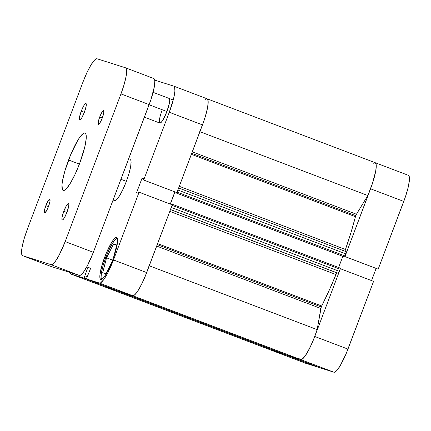 <?xml version="1.0" encoding="UTF-8"?>
<svg xmlns="http://www.w3.org/2000/svg" width="431" height="431" viewBox="0 0 431 431"><rect width="100%" height="100%" fill="white"/><g stroke="black" fill="none" stroke-linecap="round" stroke-linejoin="round"><path stroke-width="0.65" d="M373.575 281.357L340.366 268.728L314.765 336.476L347.973 349.105L373.575 281.357L340.366 268.728L314.765 336.476L310.843 345.781L306.797 353.442L303.241 358.29L301.824 359.411L300.719 359.589L287.66 355.462L320.874 368.085L333.928 372.217L335.032 372.039L336.455 370.919L340.011 366.07L346.071 353.878L373.575 281.357M305.363 363.171A26.313 4.967 -69.2 0 0 305.417 363.193A26.313 4.967 -69.2 0 0 305.466 363.209L318.525 367.341L285.311 354.718L272.252 350.586L305.466 363.209L318.574 367.212L285.311 354.718L272.252 350.586L271.508 349.821M375.056 162.665L376.015 163.839L376.225 165.057L376.096 168.645L375.239 173.548L372.745 182.593L367.81 195.539A26.313 4.967 -69.2 0 0 375.175 162.697A26.313 4.967 110.8 0 0 375.126 162.681L375.87 163.446L376.231 165.127L375.757 170.951L372.292 183.967L344.967 256.547L378.181 269.17L405.501 196.59L408.146 187.496L409.407 180.287L409.084 176.074L408.335 175.309A26.313 4.967 -69.2 0 1 408.389 175.325L375.175 162.697A26.313 4.967 110.8 0 1 370.568 188.794L344.967 256.547L378.181 269.17L403.777 201.422L370.568 188.794L403.777 201.422A26.313 4.967 -69.2 0 0 408.389 175.325M371.544 280.581L376.139 268.427L371.544 280.581M377.723 269.03L344.929 256.558L377.723 269.03M320.874 368.085L333.928 372.217L300.719 359.589L287.66 355.462L320.874 368.085M347.973 349.105L314.765 336.476A26.313 4.967 110.8 0 1 300.719 359.589L333.928 372.217A26.313 4.967 -69.2 0 0 347.973 349.105M305.466 363.209L272.252 350.586A26.313 4.967 110.8 0 1 272.203 350.565A26.313 4.967 -69.2 0 0 273.572 350.284M159.89 123.077L161.151 122.426L162.929 120.001L166.916 111.521A13.156 2.484 110.8 0 1 159.863 123.067A13.156 2.484 110.8 0 1 162.169 110.018L161.307 112.432M101.829 279.272A21.927 4.138 110.8 0 1 105.789 257.582L104.685 257.167A22.477 4.245 110.8 0 1 116.726 237.443A22.477 4.245 110.8 0 1 112.787 259.731L116.521 247.836L117.625 239.517L117.318 238.079L116.682 237.427L115.74 237.583L113.089 240.256L111.489 242.68L106.312 253.094L101.953 265.313L99.879 275.22L100.154 278.819L100.795 279.477L101.738 279.32L102.95 278.367L105.983 274.224L109.442 267.683L112.787 259.731A22.477 4.245 110.8 0 1 100.752 279.46A22.477 4.245 110.8 0 1 104.685 257.167L105.789 257.587A21.927 4.138 110.8 0 1 117.404 238.3M114.657 200.62L115.578 200.469L116.758 199.537L119.721 195.496L123.094 189.112L126.358 181.359A21.927 4.138 110.8 0 1 114.614 200.604A21.927 4.138 110.8 0 1 113.719 198.395M205.382 99.324A26.313 4.967 110.8 0 1 207.106 98.801A26.313 4.967 -69.2 0 1 202.495 124.898L169.286 112.27A26.313 4.967 110.8 0 0 173.892 86.173A26.313 4.967 110.8 0 0 173.844 86.157L154.713 80.101L173.844 86.157L174.587 86.922L174.911 91.135L173.655 98.343L169.286 112.27L202.495 124.898L176.899 192.646L143.685 180.018L169.286 112.27L143.685 180.018L143.232 179.878L143.679 178.687L142.058 178.175L136.557 192.738L138.179 193.25L138.626 192.059L139.084 192.204L113.482 259.952L107.513 273.373L103.639 279.751L100.542 282.887L99.437 283.065L86.378 278.932L119.592 291.561L132.646 295.693L99.437 283.065L86.378 278.932L90.677 268.238L87.87 267.349L84.029 278.189L70.97 274.057L69.973 272.462A26.313 4.967 110.8 0 0 70.921 274.041L104.135 286.669A26.313 4.967 -69.2 0 0 104.183 286.685L117.291 290.688L84.029 278.189L70.97 274.057L104.183 286.685L117.243 290.817L84.029 278.189L87.87 267.349L90.677 268.238L86.378 278.932L119.592 291.561L132.646 295.693L133.75 295.51L135.172 294.395L136.848 292.38L140.727 286.001L144.789 277.354L172.292 204.827L146.691 272.581L113.482 259.952L139.084 192.204L172.292 204.827L139.084 192.204L138.626 192.059L138.179 193.25L136.557 192.738L142.058 178.175L143.679 178.687L143.232 179.878L176.899 192.646L204.219 120.066L206.864 110.966L208.125 103.763L207.801 99.545L207.052 98.78A26.313 4.967 -69.2 0 1 207.106 98.801A26.313 4.967 110.8 0 1 199.742 131.644M170.261 204.057L174.857 191.897L170.261 204.057M169.216 98.473A13.156 2.484 110.8 0 1 166.916 111.521L169.507 102.6L169.744 99.685L169.189 98.462M130.2 159.61A21.927 4.138 110.8 0 1 126.358 181.359L129.025 173.413L130.685 166.49L131.078 161.636L130.782 160.235L130.157 159.594M104.183 286.685L70.97 274.057A26.313 4.967 110.8 0 1 70.921 274.041M104.081 286.647A26.313 4.967 -69.2 0 0 104.135 286.669L305.417 363.193M99.437 283.065L132.646 295.693A26.313 4.967 -69.2 0 0 146.691 272.581L113.482 259.952A26.313 4.967 110.8 0 1 99.437 283.065M87.218 276.707L84.923 275.829L87.218 276.707M143.647 178.773L142.058 178.175L143.647 178.773M176.899 192.646L143.232 179.878L176.899 192.646M106.549 257.824L102.718 272.688L105.913 273.696L112.125 261.45L105.913 273.696L102.718 272.688L106.549 257.824L112.636 260.135L106.549 257.824L113.569 243.973L116.72 245.169L113.569 243.973L106.549 257.824M113.375 258.142L116.769 244.98L113.569 243.973L116.769 244.98L113.375 258.142M101.991 279.347L101.371 278.706L101.069 277.305L101.468 272.451L103.122 265.528L105.789 257.582L109.059 249.829L112.426 243.445L115.389 239.404L116.575 238.472L117.496 238.321M126.358 181.359L120.939 179.296L126.358 181.359M355.785 215.656L191.763 153.296L355.785 215.656L355.451 216.701L191.38 154.32L355.451 216.701L350.947 232.654L345.452 249.49A95.386 18.01 -69.2 0 0 355.451 216.701A2.193 0.415 -69.2 0 1 355.785 215.656A2.193 0.415 -69.2 0 1 356.448 214.245L355.785 215.656M192.318 151.841L356.448 214.245L192.318 151.841M146.82 272.241L142.844 281.734L138.728 289.546L135.118 294.448L133.281 295.693L132.581 295.671L300.666 359.573A26.313 4.967 -69.2 0 0 317.151 329.618L320.836 308.483L156.706 246.085L320.836 308.483A2.193 0.415 -69.2 0 1 321.267 306.996L321.709 305.988A95.386 18.01 -69.2 0 0 335.981 274.552L328.939 290.898L321.709 305.988L157.638 243.612L321.709 305.988A2.193 0.415 -69.2 0 0 321.267 306.996L157.25 244.641L321.267 306.996L317.151 329.618L313.623 339.402L309.523 348.49L305.509 355.451L302.201 359.185L300.655 359.567M345.102 251.273A2.193 0.415 -69.2 0 1 345.452 249.49L179.291 186.316L345.452 249.49L345.086 251.203M335.981 274.552L169.819 211.379L335.981 274.552L337.037 272.915L170.493 209.595L337.037 272.915A2.193 0.415 -69.2 0 0 335.981 274.552M206.988 98.764L207.947 99.938L208.157 101.156L207.683 107.05L205.646 115.524L202.371 125.232M178.154 189.225L176.764 192.829L176.155 192.975L176.344 192.463L176.155 192.975L344.579 256.984L176.511 193.088L176.866 192.635M174.954 191.935L170.358 204.095L174.954 191.935M172.265 204.822L172.287 204.267L340.355 268.163L340.167 269.251L340.355 268.163L172.287 204.267L171.931 204.154L171.754 204.623L171.931 204.154L172.314 204.612L170.972 208.232M120.308 291.615L119.646 291.491M285.462 354.427L285.209 354.686L116.736 290.656L284.805 354.557L116.736 290.656A2.193 0.415 110.8 0 1 116.731 290.656L284.799 354.557L116.736 290.656M104.426 286.728L103.887 286.529M373.451 163.225L374.329 162.724M367.81 195.539L356.448 214.245L367.81 195.539L199.925 131.708L367.81 195.539M346.341 251.747L178.272 187.846A2.193 0.415 110.8 0 1 177.89 190.023L345.958 253.918A2.193 0.415 -69.2 0 0 346.341 251.747A2.193 0.415 -69.2 0 0 346.341 251.742L346.228 253.126L344.579 256.984L345.958 253.918L177.89 190.023L177.093 192.124L345.166 256.019L177.093 192.124M342.828 256.343L338.615 267.5L342.828 256.343M172.093 205.355L340.167 269.251L338.41 273.173L337.037 272.915L338.2 273.281A2.193 0.415 -69.2 0 0 339.369 271.352L171.301 207.456L172.093 205.355L340.167 269.251L339.369 271.352L171.301 207.456A2.193 0.415 110.8 0 1 170.132 209.38M300.127 359.104L299.771 358.215M120.098 291.722L288.167 355.618A2.193 0.415 -69.2 0 0 288.716 355.031L288.167 355.618L287.763 355.489L119.689 291.593L287.763 355.489M273.927 350.042L273.157 350.5L271.956 350.43L271.271 349.056M149.078 265.717A26.313 4.967 110.8 0 1 132.597 295.677M317.151 329.618L149.261 265.787L317.151 329.618M170.52 209.531L338.2 273.281L170.52 209.531M285.209 354.686L284.805 354.557A2.193 0.415 -69.2 0 0 284.805 354.557M346.341 251.742L178.655 187.991M149.104 104.749L166.916 111.521L149.104 104.749M81.249 111.187L84.347 112.362L81.249 111.187L79.525 117.135L79.363 119.075L79.735 119.893L80.575 119.457L81.761 117.841L84.417 112.189A8.771 1.654 110.8 0 1 79.713 119.888A8.771 1.654 110.8 0 1 81.249 111.187A8.771 1.654 110.8 0 1 85.952 103.488A8.771 1.654 110.8 0 1 84.417 112.189L86.141 106.241L86.302 104.297L85.931 103.483L85.09 103.914L83.905 105.53L81.249 111.187M63.783 211.292L66.88 212.472L63.783 211.292L62.053 217.24L61.897 219.185L62.263 219.999A8.771 1.654 110.8 0 1 63.783 211.292A8.771 1.654 110.8 0 1 68.481 203.594L67.624 204.025L66.439 205.641L63.783 211.292M66.945 212.294A8.771 1.654 110.8 0 1 62.247 219.993L63.104 219.568L64.289 217.951L66.945 212.294L68.674 206.347L68.836 204.407L68.464 203.588A8.771 1.654 110.8 0 1 66.945 212.294M45.853 205.619L48.45 206.605L45.853 205.619L44.409 210.603L44.582 212.914A7.349 1.385 110.8 0 1 45.853 205.619A7.349 1.385 110.8 0 1 49.791 199.176L48.078 200.884L45.853 205.619M48.504 206.46A7.349 1.385 110.8 0 1 44.571 212.909L46.279 211.195L48.504 206.46L49.953 201.476L49.775 199.17A7.349 1.385 110.8 0 1 48.504 206.46M99.696 117.022L102.287 118.008L99.696 117.022L98.246 122.005L98.424 124.311L100.121 122.598L102.341 117.862A7.349 1.385 110.8 0 1 98.408 124.306A7.349 1.385 110.8 0 1 99.696 117.022A7.349 1.385 110.8 0 1 103.629 110.573A7.349 1.385 110.8 0 1 102.341 117.862L103.79 112.879L103.612 110.568L101.915 112.286L99.696 117.022M79.633 163.494A30.698 5.797 110.8 0 1 63.19 190.437A30.698 5.797 110.8 0 1 68.567 159.987L79.401 164.109L68.567 159.987A30.698 5.797 110.8 0 1 85.009 133.044A30.698 5.797 110.8 0 1 79.633 163.494L84.729 147.246L86.195 138.836L86.243 135.878L85.823 133.917L84.95 133.023L83.662 133.233L80.047 136.891L77.86 140.199L70.786 154.422L64.833 171.112L62.511 180.81L61.999 184.646L62.376 189.565L63.249 190.459L64.537 190.249L66.191 188.94L70.339 183.283L75.059 174.35L79.633 163.494M50.745 266.369A26.313 4.967 -69.2 0 0 50.793 266.39A26.313 4.967 -69.2 0 0 50.842 266.406L79.309 275.414L51.127 264.699L22.665 255.691L50.842 266.406L79.309 275.414L80.414 275.231L81.831 274.116L83.512 272.101L87.385 265.722L93.355 252.302L150.882 99.787L154.346 86.771L154.821 80.953L154.46 79.266L153.716 78.501A26.313 4.967 -69.2 0 1 153.765 78.517A26.313 4.967 -69.2 0 1 149.158 104.614L93.355 252.302L65.173 241.586L59.209 255.007L55.33 261.385L52.232 264.521L51.127 264.699L22.665 255.691L21.916 254.926L21.555 253.245L22.035 247.421L24.023 239.113L27.223 229.578L83.027 81.895L86.943 72.591L90.989 64.93L94.545 60.081L95.968 58.961L97.072 58.783L125.534 67.791L126.283 68.556L126.644 70.237L126.164 76.061L124.176 84.368L120.976 93.904L65.173 241.586L120.976 93.904L149.158 104.614L120.976 93.904A26.313 4.967 110.8 0 0 125.583 67.807L153.765 78.517M125.583 67.807A26.313 4.967 110.8 0 0 125.534 67.791L97.072 58.783A26.313 4.967 110.8 0 0 83.027 81.895L27.223 229.578A26.313 4.967 110.8 0 0 22.611 255.675L50.793 266.39M50.842 266.406L22.665 255.691A26.313 4.967 110.8 0 1 22.611 255.675M51.127 264.699L79.309 275.414A26.313 4.967 -69.2 0 0 93.355 252.302L65.173 241.586A26.313 4.967 110.8 0 1 51.127 264.699M159.869 123.067L144.407 117.189M114.614 200.604L113.105 200.027M173.892 86.173L375.175 162.697M153.113 92.347L173.24 99.997"/></g></svg>
